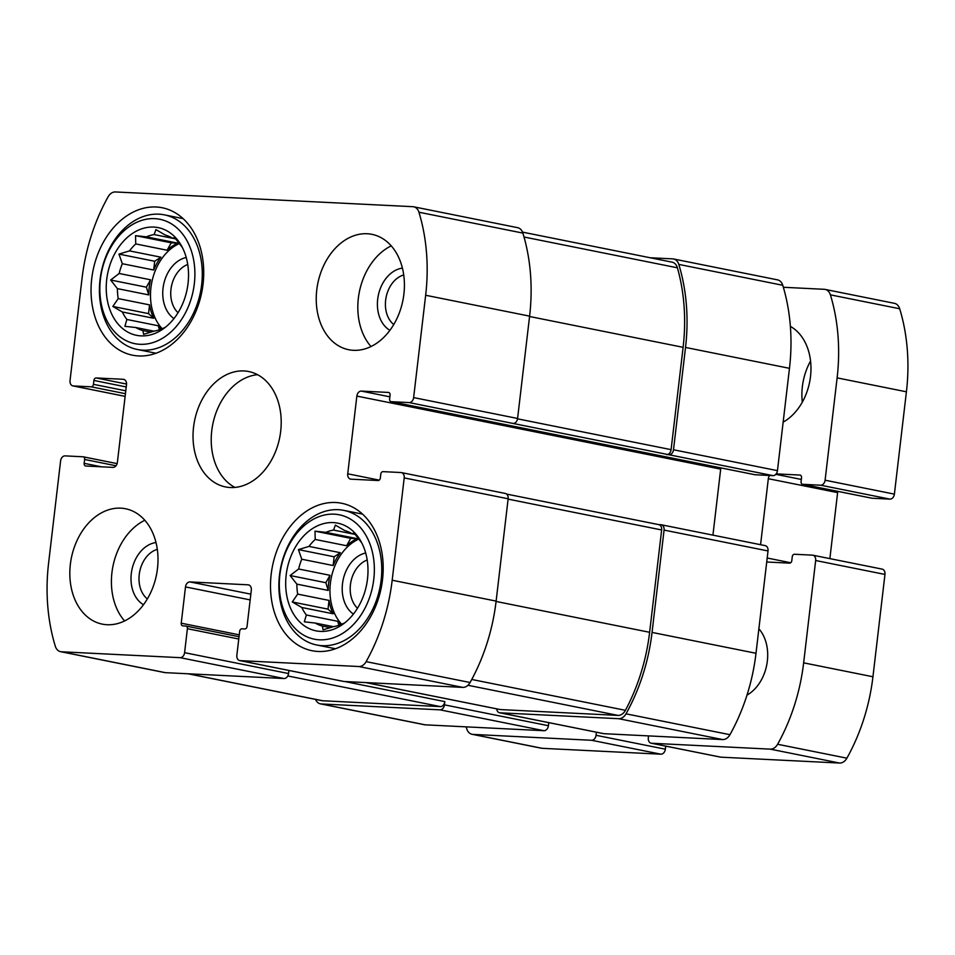 <?xml version="1.0" encoding="UTF-8"?>
<svg xmlns="http://www.w3.org/2000/svg" width="955" height="955" viewBox="0 0 955 955"><rect width="100%" height="100%" fill="white"/><g stroke="black" fill="none" stroke-linecap="round" stroke-linejoin="round"><path stroke-width="1.43" d="M150.938 332.161L142.856 330.537L143.62 334.298L154.161 331.099A49.039 36.159 -78.6 0 0 161.849 328.818L165.108 327.481M179.445 243.537A49.039 36.159 -78.6 0 0 151.797 282.274A49.039 36.159 -78.6 0 0 162.219 328.759M153.946 331.17L135.789 327.517A49.039 36.159 -78.6 0 0 142.856 330.537M161.168 329.105A49.039 36.159 101.4 0 1 158.244 325.762L126.884 319.471A49.039 36.159 -78.6 0 1 122.336 311.975L112.821 306.448L118.217 298.593L149.577 304.884A49.039 36.159 101.4 0 0 153.695 318.278L122.336 311.975M148.765 294.916L146.39 287.192L150.544 279.791A49.039 36.159 101.4 0 0 148.765 294.916L117.405 288.625A49.039 36.159 -78.6 0 0 118.217 298.593M150.544 279.791L119.172 273.488A49.039 36.159 -78.6 0 1 122.312 263.711L118.969 254.102L129.51 250.89L160.87 257.193A49.039 36.159 101.4 0 0 153.671 270.014L122.312 263.711M167.113 250.234L171.267 242.821L177.797 243.143A49.039 36.159 101.4 0 0 167.113 250.234L135.753 243.931A49.039 36.159 -78.6 0 0 129.51 250.89M177.797 243.143L146.437 236.852A49.039 36.159 -78.6 0 1 154.125 234.572L155.916 229.606L165.43 235.133A49.039 36.159 -78.6 0 1 172.497 238.141L174.658 237.592L181.402 246.199A49.039 36.159 -78.6 0 1 182.357 247.488M175.768 238.917L154.125 234.572M175.648 238.774L172.497 238.141M140.994 335.874A54.924 40.492 -78.6 0 0 164.009 328.317A54.924 40.492 -78.6 0 0 180.805 244.683A54.924 40.492 -78.6 0 0 112.344 258.638A54.924 40.492 -78.6 0 0 140.994 335.874M135.753 243.931L135.538 235.646L146.437 236.852M117.405 288.625L110.649 280.018L119.172 273.488M135.789 327.517L124.89 326.324L126.884 319.471M330.394 627.674L322.312 626.05L323.077 629.823L333.617 626.611A49.039 36.159 -78.6 0 0 341.305 624.331L344.564 622.994M358.901 539.05A49.039 36.159 -78.6 0 0 331.266 577.787A49.039 36.159 -78.6 0 0 341.687 624.272M333.402 626.683L315.245 623.042A49.039 36.159 -78.6 0 0 322.312 626.05M340.625 624.618A49.039 36.159 101.4 0 1 337.7 621.287L306.34 614.984A49.039 36.159 -78.6 0 1 301.792 607.487L292.278 601.96L297.674 594.106L329.033 600.409A49.039 36.159 101.4 0 0 333.152 613.79L301.792 607.487M328.222 590.429L325.846 582.705L330 575.304A49.039 36.159 101.4 0 0 328.222 590.429L296.862 584.138A49.039 36.159 -78.6 0 0 297.674 594.106M330 575.304L298.64 569.001A49.039 36.159 -78.6 0 1 301.768 559.224L298.426 549.614L308.966 546.403L340.326 552.706A49.039 36.159 101.4 0 0 333.14 565.527L301.768 559.224M346.581 545.747L350.724 538.345L357.254 538.668A49.039 36.159 101.4 0 0 346.581 545.747L315.21 539.444A49.039 36.159 -78.6 0 0 308.966 546.403M357.254 538.668L325.894 532.365A49.039 36.159 -78.6 0 1 333.582 530.085L335.372 525.119L344.886 530.646A49.039 36.159 -78.6 0 1 351.953 533.654L354.114 533.105L360.859 541.712A49.039 36.159 -78.6 0 1 361.814 543.001M355.224 534.43L333.582 530.085M355.105 534.287L351.953 533.654M320.462 631.398A54.924 40.492 -78.6 0 0 343.466 623.83A54.924 40.492 -78.6 0 0 360.262 540.196A54.924 40.492 -78.6 0 0 291.8 554.163A54.924 40.492 -78.6 0 0 320.462 631.398M315.21 539.444L314.995 531.159L325.894 532.365M296.862 584.138L290.105 575.531L298.64 569.001M315.245 623.042L304.347 621.836L306.34 614.984M84.159 463.342A2.614 1.934 101.4 0 0 85.58 466.004A2.614 1.934 101.4 0 0 85.795 466.028L112.893 467.377A5.229 3.856 101.4 0 0 117.381 462.387L126.502 384.662A5.229 3.856 101.4 0 0 123.661 379.35A5.229 3.856 101.4 0 0 123.243 379.29L96.145 377.953A2.614 1.934 101.4 0 0 93.9 380.448L93.447 384.328A2.614 1.934 101.4 0 1 91.203 386.823L73.296 385.939A5.229 3.856 101.4 0 1 72.878 385.892A5.229 3.856 101.4 0 1 70.037 380.568L82.058 278.239A166.743 122.932 101.4 0 1 108.106 196.826A10.457 7.712 101.4 0 1 115.424 191.955L412.823 206.686A10.457 7.712 101.4 0 1 413.67 206.793A10.457 7.712 101.4 0 1 418.935 212.225A166.743 122.932 101.4 0 1 425.655 295.262L413.634 397.59A5.229 3.856 101.4 0 1 409.158 402.58L391.252 401.697A2.614 1.934 101.4 0 1 391.037 401.673A2.614 1.934 101.4 0 1 389.616 399.011L390.07 395.119A2.614 1.934 101.4 0 0 388.649 392.469A2.614 1.934 101.4 0 0 388.446 392.433L361.336 391.096A5.229 3.856 101.4 0 0 356.86 396.086L347.727 473.799A5.229 3.856 101.4 0 0 350.569 479.124A5.229 3.856 101.4 0 0 350.998 479.171L378.096 480.52A2.614 1.934 101.4 0 0 380.329 478.025L380.794 474.134A2.614 1.934 101.4 0 1 383.027 471.639L400.933 472.534A5.229 3.856 101.4 0 1 401.363 472.582A5.229 3.856 101.4 0 1 404.204 477.906L392.183 580.234A166.743 122.932 101.4 0 1 366.135 661.648A10.457 7.712 101.4 0 1 358.805 666.518L240.111 660.633A5.229 3.856 101.4 0 1 239.693 660.585A5.229 3.856 101.4 0 1 236.852 655.261L239.669 631.303A2.614 1.934 101.4 0 1 241.901 628.808L244.814 628.951A2.614 1.934 101.4 0 0 247.047 626.456L251.308 590.19A5.229 3.856 101.4 0 0 248.467 584.866A5.229 3.856 101.4 0 0 248.049 584.806L189.973 581.929A5.229 3.856 101.4 0 0 185.497 586.919L181.235 623.185A2.614 1.934 101.4 0 0 182.656 625.847A2.614 1.934 101.4 0 0 182.871 625.883L185.771 626.026A2.614 1.934 101.4 0 1 185.974 626.05A2.614 1.934 101.4 0 1 187.395 628.712L184.59 652.671L288.529 673.538A5.229 3.856 101.4 0 1 284.053 678.528L165.358 672.654A10.457 7.712 101.4 0 1 164.523 672.547L60.571 651.668A10.457 7.712 101.4 0 1 55.306 646.237A166.743 122.932 101.4 0 1 48.586 563.199L60.607 460.871A5.229 3.856 101.4 0 1 65.083 455.881L82.99 456.776A2.614 1.934 101.4 0 1 83.204 456.8A2.614 1.934 101.4 0 1 84.625 459.462L84.159 463.342L101.397 466.804M184.59 652.671A5.229 3.856 101.4 0 1 180.101 657.661L61.407 651.776A10.457 7.712 101.4 0 1 60.571 651.668M413.67 206.793L517.622 227.672A10.457 7.712 101.4 0 1 522.874 233.092A166.743 122.932 101.4 0 1 529.607 316.141L517.586 418.469A5.229 3.856 101.4 0 1 513.098 423.459L772.977 475.638L755.071 474.742A2.614 1.934 101.4 0 1 754.856 474.719A2.614 1.934 101.4 0 1 754.653 474.659M504.885 493.401A5.229 3.856 101.4 0 1 505.302 493.449A5.229 3.856 101.4 0 1 508.144 498.773L496.123 601.101A166.743 122.932 101.4 0 1 470.087 682.515A10.457 7.712 101.4 0 1 462.757 687.385L344.063 681.5A5.229 3.856 101.4 0 1 343.645 681.452A5.229 3.856 101.4 0 1 343.227 681.345M344.91 681.548L444.839 701.615L444.457 704.85A5.229 3.856 101.4 0 1 439.98 709.84L543.932 730.706L425.238 724.833A10.457 7.712 101.4 0 1 424.39 724.726L320.438 703.847A10.457 7.712 101.4 0 1 315.532 699.394M548.767 722.637L548.409 725.716A5.229 3.856 101.4 0 1 543.932 730.706M320.438 703.847A10.457 7.712 101.4 0 0 321.286 703.954L439.98 709.84M669.025 454.759A5.229 3.856 101.4 0 0 673.502 449.769L685.523 347.441A166.743 122.932 101.4 0 0 678.802 264.404A10.457 7.712 101.4 0 0 673.538 258.972A10.457 7.712 101.4 0 0 672.702 258.865L650.14 257.755M673.538 258.972L777.489 279.851A10.457 7.712 101.4 0 1 782.754 285.282A166.743 122.932 101.4 0 1 789.475 368.32L777.454 470.648A5.229 3.856 101.4 0 1 772.977 475.638M356.86 396.086L720.679 469.132A5.229 3.856 101.4 0 1 720.941 467.914M720.679 469.132L712.931 535.146M496.707 708.873A5.229 3.856 101.4 0 0 499.561 712.764A5.229 3.856 101.4 0 0 499.99 712.812L618.685 718.697A10.457 7.712 101.4 0 0 626.003 713.827A166.743 122.932 101.4 0 0 652.05 632.413L664.071 530.085A5.229 3.856 101.4 0 0 661.23 524.761A5.229 3.856 101.4 0 0 660.812 524.713L658.604 524.593M764.752 545.58A5.229 3.856 101.4 0 1 765.182 545.627A5.229 3.856 101.4 0 1 768.023 550.951L756.002 653.28A166.743 122.932 101.4 0 1 729.954 734.693A10.457 7.712 101.4 0 1 722.625 739.564L603.93 733.691A5.229 3.856 101.4 0 1 603.512 733.631A5.229 3.856 101.4 0 1 603.106 733.524M288.529 673.538L288.899 670.458M120.76 508.156A58.852 43.393 101.4 0 1 125.499 508.74A58.852 43.393 101.4 0 1 157.026 571.794A58.852 43.393 101.4 0 1 107.067 624.725A58.852 43.393 101.4 0 1 102.328 624.14A58.852 43.393 101.4 0 1 70.801 561.086A58.852 43.393 101.4 0 1 120.76 508.156M367.174 233.736A58.852 43.393 101.4 0 1 371.913 234.333A58.852 43.393 101.4 0 1 403.44 297.387A58.852 43.393 101.4 0 1 353.469 350.318A58.852 43.393 101.4 0 1 348.742 349.733A58.852 43.393 101.4 0 1 317.215 286.667A58.852 43.393 101.4 0 1 367.174 233.736M318.099 651.465A75.194 55.438 -78.6 0 0 381.94 583.839A75.194 55.438 -78.6 0 0 341.651 503.261A75.194 55.438 -78.6 0 0 272.485 566.076A75.194 55.438 -78.6 0 0 312.046 650.713A75.194 55.438 -78.6 0 0 318.099 651.465M138.642 355.952A75.194 55.438 -78.6 0 0 202.472 288.326A75.194 55.438 -78.6 0 0 162.195 207.748A75.194 55.438 -78.6 0 0 93.029 270.563A75.194 55.438 -78.6 0 0 132.59 355.2A75.194 55.438 -78.6 0 0 138.642 355.952M230.274 487.528A58.852 43.393 -78.6 0 0 280.233 434.597A58.852 43.393 -78.6 0 0 248.706 371.531A58.852 43.393 -78.6 0 0 194.581 420.689A58.852 43.393 -78.6 0 0 225.535 486.931A58.852 43.393 -78.6 0 0 230.274 487.528M444.839 701.615A5.229 3.856 101.4 0 1 440.362 706.605L322.73 700.767A10.457 7.712 101.4 0 1 321.895 700.672L187.92 673.764M658.389 524.593A5.229 3.856 101.4 0 1 658.807 524.641A5.229 3.856 101.4 0 1 661.648 529.965L649.627 632.294A166.743 122.932 101.4 0 1 625.429 710.317A10.457 7.712 101.4 0 1 617.992 715.402L500.372 709.577A5.229 3.856 101.4 0 1 499.943 709.517A5.229 3.856 101.4 0 1 499.537 709.41M522.528 232.125L672.093 262.159A10.457 7.712 101.4 0 1 677.417 267.806A166.743 122.932 101.4 0 1 683.112 347.322L671.09 449.65A5.229 3.856 101.4 0 1 666.602 454.64M257.528 374.694A58.852 43.393 -78.6 0 0 212.774 424.342A58.852 43.393 -78.6 0 0 234.894 487.42M187.729 264.487A27.027 19.936 -78.6 0 0 171.446 286.309A27.027 19.936 -78.6 0 0 178.048 312.727M186.225 257.492A32.697 24.102 -78.6 0 0 163.603 284.733A32.697 24.102 -78.6 0 0 173.953 318.588M140.015 344.301A63.424 46.759 -78.6 0 0 191.728 252.084A63.424 46.759 -78.6 0 0 110.422 248.049A63.424 46.759 -78.6 0 0 140.015 344.301M142.868 350.175A68.665 50.615 -78.6 0 0 201.147 288.422A68.665 50.615 -78.6 0 0 164.367 214.851A68.665 50.615 -78.6 0 0 101.23 272.211A68.665 50.615 -78.6 0 0 137.341 349.482A68.665 50.615 -78.6 0 0 142.868 350.175M367.186 560A27.027 19.936 -78.6 0 0 350.903 581.822A27.027 19.936 -78.6 0 0 357.504 608.24M365.681 553.005A32.697 24.102 -78.6 0 0 343.06 580.246A32.697 24.102 -78.6 0 0 353.41 614.113M319.471 639.814A63.424 46.759 -78.6 0 0 371.185 547.597A63.424 46.759 -78.6 0 0 289.878 543.562A63.424 46.759 -78.6 0 0 319.471 639.814M322.324 645.687A68.665 50.615 -78.6 0 0 380.615 583.935A68.665 50.615 -78.6 0 0 343.824 510.376A68.665 50.615 -78.6 0 0 280.686 567.724A68.665 50.615 -78.6 0 0 316.797 645.007A68.665 50.615 -78.6 0 0 322.324 645.687M391.216 245.865A58.852 43.393 -78.6 0 0 359.367 291.836A58.852 43.393 -78.6 0 0 371.006 346.546M403.714 274.956A27.027 19.936 -78.6 0 0 386.118 297.208A27.027 19.936 -78.6 0 0 393.758 324.533M402.401 268.128A32.697 24.102 -78.6 0 0 378.264 295.632A32.697 24.102 -78.6 0 0 389.915 330.323M144.814 520.272A58.852 43.393 -78.6 0 0 112.953 566.243A58.852 43.393 -78.6 0 0 124.592 620.953M157.3 549.364A27.027 19.936 -78.6 0 0 139.705 571.615A27.027 19.936 -78.6 0 0 147.357 598.94M155.987 542.536A32.697 24.102 -78.6 0 0 131.862 570.039A32.697 24.102 -78.6 0 0 143.501 604.73M350.724 538.345L314.995 531.159M333.14 565.527L334.166 556.789L298.426 549.614M334.166 556.789L340.326 552.706M325.846 582.705L290.105 575.531M333.152 613.79L328.007 609.135L292.278 601.96M328.007 609.135L329.033 600.409M338.93 625.262L337.7 621.287M171.267 242.821L135.538 235.646M153.671 270.014L154.698 261.276L118.969 254.102M154.698 261.276L160.87 257.193M146.39 287.192L110.649 280.018M153.695 318.278L148.55 313.622L112.821 306.448M148.55 313.622L149.577 304.884M159.473 329.75L158.244 325.762M648.552 735.899L648.314 737.881A5.229 3.856 -78.6 0 0 651.155 743.205A5.229 3.856 -78.6 0 0 651.573 743.253L770.267 749.138A10.457 7.712 -78.6 0 0 777.597 744.267A166.743 122.932 -78.6 0 0 803.644 662.842L815.666 560.513A5.229 3.856 -78.6 0 0 812.824 555.201A5.229 3.856 -78.6 0 0 812.407 555.142L794.5 554.258A2.614 1.934 -78.6 0 0 792.256 556.753L791.802 560.645A2.614 1.934 -78.6 0 1 789.558 563.14L766.722 562.006M720.046 757.005A5.229 3.856 -78.6 0 0 720.452 757.112A5.229 3.856 -78.6 0 0 720.882 757.172L839.576 763.045A10.457 7.712 -78.6 0 0 846.894 758.175A166.743 122.932 -78.6 0 0 872.942 676.761L884.963 574.433A5.229 3.856 -78.6 0 0 882.122 569.108L812.824 555.201M760.574 544.708L768.321 478.706A5.229 3.856 -78.6 0 1 769.587 475.471M829.871 558.627L837.619 492.613L768.321 478.706M837.881 491.395A5.229 3.856 -78.6 0 0 837.619 492.613M776.2 473.883L799.908 475.053A2.614 1.934 -78.6 0 1 800.111 475.077A2.614 1.934 -78.6 0 1 801.532 477.739L801.078 481.63A2.614 1.934 -78.6 0 0 802.498 484.292A2.614 1.934 -78.6 0 0 802.713 484.316L820.62 485.2A5.229 3.856 -78.6 0 0 825.096 480.21L837.117 377.882A166.743 122.932 -78.6 0 0 830.396 294.844A10.457 7.712 -78.6 0 0 825.132 289.413A10.457 7.712 -78.6 0 0 824.284 289.305L783.351 287.276M871.593 498.14A2.614 1.934 -78.6 0 0 871.796 498.2A2.614 1.934 -78.6 0 0 872.011 498.224L889.917 499.119A5.229 3.856 -78.6 0 0 894.393 494.129L906.414 391.801A166.743 122.932 -78.6 0 0 899.694 308.763A10.457 7.712 -78.6 0 0 894.429 303.332L825.132 289.413M466.171 726.862A166.743 122.932 -78.6 0 0 466.768 728.856A10.457 7.712 -78.6 0 0 472.033 734.288A10.457 7.712 -78.6 0 0 472.88 734.395L591.575 740.28A5.229 3.856 -78.6 0 0 596.051 735.29L596.409 732.21M472.033 734.288L541.33 748.207A10.457 7.712 -78.6 0 0 542.177 748.314L660.872 754.187A5.229 3.856 -78.6 0 0 665.349 749.198L665.707 746.118M810.556 361.062A52.31 38.57 -78.6 0 0 802.307 402.139M783.16 422.134A52.31 38.57 -78.6 0 0 810.783 373.668A52.31 38.57 -78.6 0 0 790.37 326.407M746.989 695.133A39.239 28.925 -78.6 0 0 758.879 628.796M180.101 657.661L284.053 678.528M61.407 651.776L165.358 672.654M73.296 385.939L125.129 396.349M418.935 212.225L522.874 233.092M425.655 295.262L529.607 316.141M413.634 397.59L517.586 418.469M409.158 402.58L513.098 423.459M404.204 477.906L508.144 498.773M392.183 580.234L496.123 601.101M366.135 661.648L470.087 682.515M358.805 666.518L462.757 687.385M240.111 660.633L344.063 681.5M444.457 704.85L548.409 725.716M321.286 703.954L425.238 724.833M83.407 456.86L117.119 463.629M84.625 459.462L116.009 465.765M123.243 379.29L124.078 379.457M96.145 377.953L126.549 384.053M93.9 380.448L126.239 386.942M93.447 384.328L125.785 390.822M91.203 386.823L125.439 393.699M678.802 264.404L782.754 285.282M685.523 347.441L789.475 368.32M673.502 449.769L777.454 470.648M391.252 401.697L755.071 474.742M361.336 391.096L389.879 396.826M347.727 473.799L379.231 480.126M664.071 530.085L768.023 550.951M652.05 632.413L756.002 653.28M626.003 713.827L729.954 734.693M618.685 718.697L722.625 739.564M499.99 712.812L603.93 733.691M248.049 584.806L248.873 584.973M189.973 581.929L250.843 594.153M185.497 586.919L250.162 599.907M181.235 623.185L239.251 634.836M186.189 626.11L239.025 636.71L185.974 626.05M187.395 628.712L238.762 639.014M287.789 675.961L440.362 706.605M188.35 673.788L322.73 700.767M508.108 499.131L661.648 529.965M496.087 601.459L649.627 632.294M471.758 679.471L625.429 710.317M467.95 685.272L617.992 715.402M365.98 682.586L500.372 709.577M517.526 418.827L671.09 449.65M529.559 316.499L683.112 347.322M524.02 237.007L677.417 267.806M720.882 757.172L651.573 743.253M839.576 763.045L770.267 749.138M846.894 758.175L777.597 744.267M872.942 676.761L803.644 662.842M884.963 574.433L815.666 560.513M790.692 562.746L767.187 558.018M801.341 479.446L775.83 474.325M872.011 498.224L802.713 484.316M889.917 499.119L820.62 485.2M894.393 494.129L825.096 480.21M906.414 391.801L837.117 377.882M899.694 308.763L830.396 294.844M542.177 748.314L472.88 734.395M660.872 754.187L591.575 740.28M665.349 749.198L596.051 735.29M72.878 385.892L125.129 396.373M401.363 472.582L505.302 493.449M239.693 660.585L343.645 681.452M83.204 456.8L117.119 463.605M391.037 401.673L754.856 474.719M661.23 524.761L765.182 545.627M499.561 712.764L603.512 733.631M365.765 682.586L499.943 709.517M506.616 494.081L658.807 524.641M183.074 218.611L164.367 214.851M156.047 353.243L137.341 349.482M362.53 514.124L343.824 510.376M335.503 648.755L316.797 645.007M720.452 757.112L651.155 743.205M871.796 498.2L802.498 484.292"/></g></svg>
